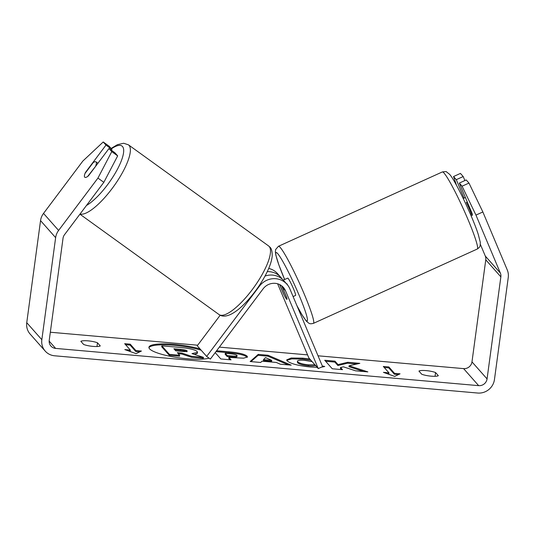 <?xml version="1.0" encoding="UTF-8"?>
<svg xmlns="http://www.w3.org/2000/svg" width="535" height="535" viewBox="0 0 535 535"><rect width="100%" height="100%" fill="white"/><g stroke="black" fill="none" stroke-linecap="round" stroke-linejoin="round"><path stroke-width="0.8" d="M206.664 356.424L259.435 286.151A18.07 17.24 -41.5 0 1 286.974 284.286A18.07 17.24 -41.5 0 1 289.836 288.826L322.592 366.629L318.278 368.582L285.523 290.786A13.315 12.706 -41.5 0 0 283.416 287.435A13.315 12.706 -41.5 0 0 263.126 288.813L210.355 359.079L206.664 356.424L197.241 345.777L220.179 315.235M264.999 276.08A18.07 17.24 -41.5 0 1 283.771 280.661L286.974 284.286M282.146 279.063A18.07 17.24 138.5 0 0 280.755 277.257A18.07 17.24 138.5 0 0 267.266 271.646M268.71 268.436A18.07 17.24 -41.5 0 1 277.551 273.639L280.755 277.257M281.631 285.784A13.315 12.706 -41.5 0 1 282.32 287.168L286.64 297.433A9.51 0.876 65.6 0 1 286.941 299.353A9.51 0.876 65.6 0 1 283.624 294.029L279.638 284.566M318.278 368.582L308.849 357.935L277.632 283.791M95.785 165.636A9.51 2.782 -54.2 0 0 96.093 161.971A9.51 2.782 -54.2 0 0 95.959 161.851A9.51 2.782 -54.2 0 0 93.143 162.653L85.005 173.494A9.51 2.782 -54.2 0 0 84.697 177.152A9.51 2.782 -54.2 0 0 84.831 177.279A9.51 2.782 -54.2 0 0 87.646 176.476L96.012 165.796M201.167 350.211A32.073 6.433 7.7 0 0 174.229 345.309A32.073 6.433 7.7 0 0 148.944 347.737M200.016 348.914A32.073 6.433 7.7 0 0 174.35 344.386A32.073 6.433 7.7 0 0 148.924 347.268A32.073 6.433 7.7 0 0 187.069 358.744A32.073 6.433 7.7 0 0 209.091 358.169M50.323 332.235L197.669 345.202M219.343 347.115L307.565 354.879M318.031 355.802L463.591 368.615A7.61 7.263 138.5 0 0 471.977 361.881L485.773 259.816A7.61 7.263 138.5 0 0 485.285 256.038L480.363 244.348M103.837 182.335L97.938 178.081L111.768 151.626L117.673 155.879L103.837 182.335L64.514 234.698A7.61 7.263 138.5 0 0 63.023 238.302L49.227 340.367A7.61 7.263 138.5 0 0 50.919 346.058A7.61 7.263 138.5 0 0 55.613 348.405L478.671 385.648A7.61 7.263 138.5 0 0 487.064 378.907L500.86 276.849A7.61 7.263 138.5 0 0 500.372 273.071L475.963 215.097L462.086 186.2L459.318 183.077L466.212 179.947L468.981 183.07L482.864 211.967L475.963 215.097M322.304 365.953L324.765 366.495L321.401 367.164M317.188 367.351L310.106 366.977C298.296 365.753 290.645 363.726 287.148 360.891L286.713 359.861L291.207 358.022L302.683 358.156L309.798 359.005M312.119 361.633L304.482 360.302C299.072 359.941 296.798 360.436 297.661 361.774L297.681 361.8C299.272 363.225 302.884 364.241 308.514 364.85L314.908 364.776M297.534 362.697L297.427 361.205L297.56 362.723C299.145 364.148 302.757 365.164 308.387 365.773C311.959 366.054 314.433 365.953 315.81 365.472M216.621 350.739L229.1 351.836C238.944 352.752 244.943 354.203 247.116 356.183L247.451 356.945L243.606 358.183L228.893 357.427L231.053 359.861L220.808 358.958L215.204 352.625M349.081 365.773L359.828 363.345L347.69 362.275L338.026 364.609L334.97 361.152L324.725 360.256L332.268 368.769L342.507 369.672L340.561 367.471L343.457 366.836L355.548 370.815L367.846 371.899L349.081 365.773L348.96 366.696L363.807 371.544M83.641 344.46L80.865 341.33A9.51 1.906 -172.3 0 1 88.114 340.862A9.51 1.906 -172.3 0 1 97.49 342.795L100.266 345.924A9.51 1.906 -172.3 0 1 93.016 346.392A9.51 1.906 -172.3 0 1 83.641 344.46M438.339 375.69L435.564 372.554A9.51 1.906 7.7 0 0 426.188 370.621A9.51 1.906 7.7 0 0 418.938 371.089L421.714 374.226A9.51 1.906 7.7 0 0 431.09 376.159A9.51 1.906 7.7 0 0 438.339 375.69M130.339 350.077L124.795 349.589L136.05 353.635L141.427 351.047L135.883 350.559L130.226 344.172L124.682 343.684L130.339 350.077L130.212 351L128.233 350.82M400.06 373.818L394.69 376.406L383.434 372.353L388.978 372.841L383.321 366.455L388.865 366.943L394.522 373.33L400.06 373.818M276.287 362.449L261.976 361.185L260.712 362.469L250.139 361.54L258.224 354.391L268.035 355.253L291.214 365.158L280.307 364.195L276.287 362.449M435.564 372.554L435.062 376.292M97.49 342.795L96.982 346.533M97.938 178.081L58.609 230.438A15.214 14.519 138.5 0 0 55.633 237.654L41.837 339.718A15.214 14.519 138.5 0 0 45.221 351.107A15.214 14.519 138.5 0 0 54.617 355.788L477.675 393.031A15.214 14.519 138.5 0 0 494.454 379.562L508.25 277.498A15.214 14.519 138.5 0 0 507.267 269.941L482.864 211.967M111.287 150.148L111.889 149.352L109.12 146.222L103.215 141.969L82.851 161.048L43.529 213.411A15.214 14.519 138.5 0 0 40.546 220.621L26.75 322.685A15.214 14.519 138.5 0 0 30.141 334.074L45.221 351.107M453.533 176.543L456.301 179.666L463.196 176.537L460.428 173.414L453.533 176.543L456.562 185.418M463.196 176.537L464.888 180.549M462.086 186.2L468.981 183.07M471.101 215.806L472.351 215.237A9.51 0.876 -114.4 0 0 472.051 213.325L459.318 183.077M456.301 179.666L464.066 198.111M117.673 155.879L114.905 152.756L109 148.496L111.768 151.626M111.889 149.352L105.983 145.092L85.466 172.417A9.51 2.782 -54.2 0 0 84.697 177.152A9.51 2.782 -54.2 0 0 84.831 177.279A9.51 2.782 -54.2 0 0 88.482 175.821L109 148.496M105.983 145.092L103.215 141.969M191.476 357.24L191.604 356.317L203.454 357.36L203.327 358.283L191.476 357.24L181.733 354.003L181.86 353.08L177.359 352.685L179.653 355.267L179.526 356.19L169.261 355.287L161.704 346.754L161.831 345.831L179.339 347.369C184.963 347.884 189.256 348.546 192.219 349.362C194.827 350.037 196.505 350.793 197.254 351.635L197.448 353.281L194.432 354.411M181.733 354.003L178.262 353.695M169.261 355.287L169.388 354.364L161.831 345.831M179.653 355.267L169.388 354.364M191.604 356.317L181.86 353.08M197.575 352.358L191.985 353.608L203.454 357.36M125.578 344.701L130.099 345.102L130.226 344.172M139.782 351.843L135.756 351.488L135.883 350.559M135.756 351.488L130.099 345.102M386.872 373.59L388.851 373.764L388.978 372.841M394.522 373.33L394.395 374.253L388.738 367.866L388.865 366.943M388.738 367.866L384.217 367.471M394.395 374.253L398.421 374.607M341.484 369.578L340.434 368.394L340.561 367.471M356.858 364.014L347.563 363.198L337.899 365.532L334.843 362.081L334.97 361.152M334.843 362.081L325.621 361.265M337.899 365.532L338.026 364.609M347.563 363.198L347.69 362.275M215.959 351.615L228.98 352.759C238.817 353.675 244.823 355.126 246.989 357.106L247.19 357.367M230.03 359.767L228.773 358.35L228.893 357.427M247.116 356.183L246.989 357.106L247.137 356.203M225.262 353.327L227.255 355.574L232.116 356.002C235.855 356.303 237.48 356.103 236.992 355.414L236.972 355.387C236.196 354.638 233.895 354.09 230.063 353.749L225.262 353.327L225.141 354.25L227.134 356.497L231.989 356.925C235.734 357.226 237.359 357.026 236.865 356.337M227.134 356.497L227.255 355.574M236.978 356.591L236.992 355.414M286.78 360.343L291.829 358.871L302.556 359.079L310.775 360.108M322.083 366.856L322.692 366.99M250.975 361.613L258.097 355.314L258.224 354.391M258.097 355.314L267.908 356.176L268.035 355.253M267.908 356.176L288.332 364.903M263.501 359.64L263.374 360.563L271.613 361.285L271.733 360.363L265.514 357.601L263.501 359.64L271.733 360.363M187.036 351.328L187.069 350.873C186.347 350.191 184.194 349.689 180.623 349.375L173.908 348.78L175.721 350.833L182.488 351.428C186.046 351.716 187.584 351.542 187.096 350.9L187.196 351.141M186.949 351.796C186.22 351.114 184.073 350.612 180.502 350.298L174.805 349.796M467.296 202.029L466.353 202.457A9.51 0.876 -114.4 0 1 471.402 214.461L472.265 214.067M293.093 296.564L295.561 295.44A9.51 0.876 -114.4 0 0 292.993 287.669A9.51 0.876 -114.4 0 0 288.097 278.374A9.51 0.876 -114.4 0 0 287.703 278.12L283.276 280.126M279.765 284.627L284.219 295.2A9.51 0.876 -114.4 0 0 286.546 299.092A9.51 0.876 -114.4 0 0 286.941 299.353A9.51 0.876 -114.4 0 0 286.86 298.182L281.805 286.178A9.51 0.876 -114.4 0 0 281.577 285.743M287.556 284.974A9.51 0.876 65.6 0 0 286.981 283.831L286.693 283.965M286.981 283.831L287.355 284.72M259.435 286.151L259.114 285.784M285.523 290.786L282.32 287.168M79.916 214.187L219.042 314.553A42.319 12.372 -54.2 0 0 253.022 288.592A42.319 12.372 -54.2 0 0 269.165 246.461A42.319 12.372 -54.2 0 0 268.563 245.913L128.427 144.818A42.319 12.372 125.8 0 1 129.035 145.366A42.319 12.372 125.8 0 1 114.136 185.779A42.319 12.372 125.8 0 1 80.043 214.013M86.429 205.514A37.564 10.981 -54.2 0 0 114.162 174.985A37.564 10.981 -54.2 0 0 122.495 146.503A37.564 10.981 -54.2 0 0 111.4 148.804M55.613 348.405L49.16 341.116M478.671 385.648L463.591 368.615M500.372 273.071L485.285 256.038M500.86 276.849L485.773 259.816M487.064 378.907L471.977 361.881M58.609 230.438L43.529 213.411M55.633 237.654L40.546 220.621M41.837 339.718L26.75 322.685M228.98 352.759L229.1 351.836M231.989 356.925L232.116 356.002M302.556 359.079L302.683 358.156M297.56 362.723L297.681 361.8M308.387 365.773L308.514 364.85M187.009 351.341L187.069 350.873M180.502 350.298L180.623 349.375M442.311 171.956A42.319 3.892 65.6 0 1 444.057 173.099A42.319 3.892 65.6 0 1 465.824 214.468A42.319 3.892 65.6 0 1 477.28 249.029L313.43 323.361A42.319 3.892 -114.4 0 0 301.974 288.8A42.319 3.892 -114.4 0 0 280.206 247.431A42.319 3.892 -114.4 0 0 278.461 246.281L442.311 171.956C445.354 171.521 446.772 171.521 446.578 171.956L449.387 174.149C454.549 178.924 472.639 216.628 478.27 234.437L480.29 242.315L480.229 245.284C479.808 245.806 480.825 246.501 477.28 249.029M278.461 246.281L275.659 249.497L275.364 251.831L275.853 255.202L278.809 264.758L284.647 279.504A37.564 3.451 65.6 0 1 277.665 253.59A37.564 3.451 65.6 0 1 299.085 295.186A37.564 3.451 65.6 0 1 305.605 319.97A37.564 3.451 65.6 0 1 296.791 305.345M219.042 314.553C227.683 320.753 243.291 307.605 256.419 289.649C261.434 282.694 265.413 275.906 268.343 269.299C270.496 264.437 271.773 260.104 272.175 256.305C272.322 251.537 271.553 248.474 269.874 247.103L268.563 245.913M97.912 163.262L95.959 161.851M128.427 144.818L123.645 143.253L117.386 144.684L111.099 148.462M296.918 305.652L301.88 314.627L306.361 321.167L308.695 323.127C309.364 323.153 309.223 324.364 313.43 323.361M463.243 198.485L465.396 197.509"/></g></svg>
